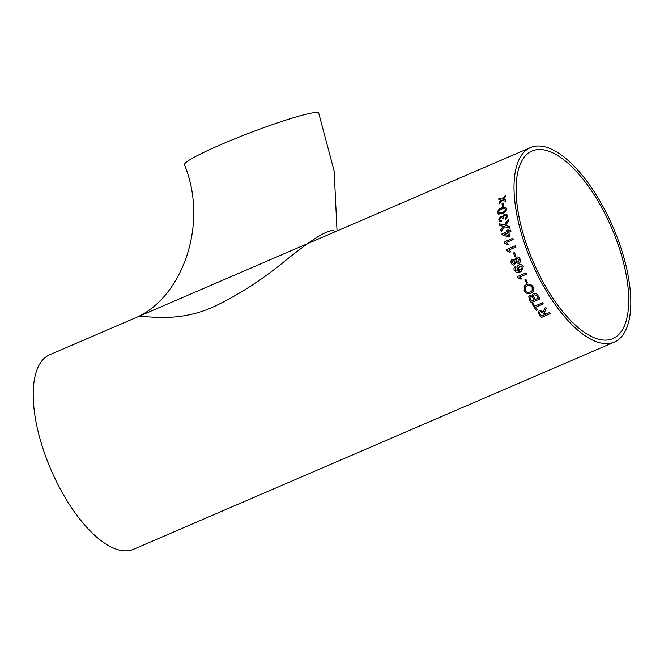 <?xml version="1.0" encoding="UTF-8"?>
<svg xmlns="http://www.w3.org/2000/svg" width="664" height="664" viewBox="0 0 664 664"><rect width="100%" height="100%" fill="white"/><g stroke="black" fill="none" stroke-linecap="round" stroke-linejoin="round"><path stroke-width="1" d="M136.776 317.251C142.876 313.84 176.043 325.136 216.622 305.365C240.517 293.695 263.691 278.581 286.134 260.031C306.552 243.829 329.834 226.258 335.303 231.694M328.298 234.707L136.693 317.292C181.612 297.538 209.202 224.747 184.443 164.697A71.928 6.283 -21 0 1 221.344 144.42A71.928 6.283 -21 0 1 318.737 113.146L334.158 171.088L337.03 230.947M136.85 317.226L49.692 354.783A105.908 44.305 66.7 0 0 50.92 469.581A105.908 44.305 66.7 0 0 133.53 549.302L614.333 342.084A105.908 44.305 66.7 0 0 616.947 236.724A105.908 44.305 66.7 0 0 530.494 147.566A105.908 44.305 66.7 0 0 531.731 262.355A105.908 44.305 66.7 0 0 614.333 342.084M505.329 196.951L503.179 199.341L505.511 199.897A105.908 44.305 -113.3 0 0 505.611 201.217L502.225 200.403L499.162 203.881A105.908 44.305 -113.3 0 1 499.062 202.561L501.195 200.163L498.88 199.623A105.908 44.305 -113.3 0 1 498.83 198.337L502.15 199.1L505.271 195.664A105.908 44.305 -113.3 0 0 505.329 196.951M503.378 206.155L502.357 206.595A105.908 44.305 -113.3 0 1 502.042 203.333L503.063 202.893A105.908 44.305 -113.3 0 0 503.378 206.155M502.499 213.609L498.39 214.074L497.618 212.621C497.859 210.197 499.228 208.596 501.727 207.824L505.835 207.359L506.549 208.77L505.976 211.16L502.499 213.609M505.702 219.9L505.362 218.746L506.624 216.306L505.993 215.252L504.557 215.236L503.212 217.684L503.47 218.406L502.432 218.722L501.727 217.369L500.764 217.385L499.743 219.344L500.316 220.265L501.386 220.332L501.494 221.577L499.76 221.427L498.73 219.817L500.531 216.215L502.482 216.721L504.374 214.049L506.582 214.132L507.653 215.916L505.702 219.9L505.387 218.755L506.649 216.323L505.993 215.252M501.992 216.256L502.507 216.738L504.399 214.065L506.591 214.14M505.902 224.805L505.462 225.428L509.72 226.573A105.908 44.305 -113.3 0 0 510.118 228.233L504.54 226.723L501.179 231.537A105.908 44.305 -113.3 0 1 500.797 229.902L503.378 226.407L499.818 225.461A105.908 44.305 -113.3 0 1 499.486 223.826L504.2 225.088L508.209 219.543A105.908 44.305 -113.3 0 0 508.533 221.153L505.902 224.805M507.005 230.325L508.134 229.835A105.908 44.305 -113.3 0 0 508.45 231.08L510.591 230.151A105.908 44.305 -113.3 0 0 510.915 231.396L508.765 232.317A105.908 44.305 -113.3 0 0 509.911 236.567L508.782 237.056L502.108 234.774A105.908 44.305 -113.3 0 1 501.893 233.902L507.313 231.562A105.908 44.305 -113.3 0 1 507.005 230.325L508.143 229.852M504.515 242.933L507.271 244.659L508.317 244.211L506.325 242.501L513.189 239.538A105.908 44.305 -113.3 0 1 512.816 238.285L504.001 242.086L512.824 238.293M504.242 242.891A105.908 44.305 -113.3 0 1 504.001 242.086A105.866 44.289 -113.3 0 0 504.258 242.891L507.296 244.659M509.794 252.245L506.657 250.469A105.866 44.289 -113.3 0 1 506.383 249.656A105.908 44.305 -113.3 0 0 506.64 250.469L509.769 252.245L510.815 251.797L508.732 250.079L515.604 247.116A105.908 44.305 -113.3 0 1 515.181 245.854L506.366 249.656L515.189 245.863M515.845 256.196L514.824 256.636A105.908 44.305 -113.3 0 1 513.479 252.976L514.5 252.536A105.908 44.305 -113.3 0 0 515.845 256.196M514.567 264.845C513.048 265.276 511.936 264.679 511.238 263.052C510.633 261.375 511.023 260.122 512.4 259.3L514.7 260.006L516.26 257.192C518.028 256.644 519.323 257.308 520.161 259.184C520.842 261.151 520.36 262.587 518.717 263.492L515.721 262.604L514.318 264.936M512.425 259.292L512.824 259.167L512.425 259.292C511.039 260.114 510.657 261.367 511.255 263.052L511.255 263.052C511.952 264.67 513.064 265.268 514.583 264.836M516.26 257.192L516.924 256.993L514.7 260.006M519.489 270.837L517.314 268.978C516.725 267.053 517.273 265.691 518.949 264.87L518.933 264.878C520.784 264.189 522.228 264.778 523.257 266.654L521.398 271.435L520.518 271.866L516.36 272.406L514.268 270.356C513.637 268.729 513.994 267.467 515.33 266.579L515.969 267.775L515.256 268.613L515.322 269.999L516.044 270.945L519.489 270.837L517.298 268.986C516.708 267.061 517.256 265.691 518.933 264.878L519.182 264.787M526.519 274.141L519.663 277.096L526.519 274.141A105.908 44.305 -113.3 0 1 525.946 272.921L517.123 276.722A105.908 44.305 -113.3 0 0 517.497 277.51L517.513 277.494A105.866 44.289 -113.3 0 1 517.14 276.714M519.646 277.104L521.995 278.739L520.958 279.187L517.497 277.51L520.966 279.171L521.995 278.731M527.673 282.872L526.66 283.304A105.908 44.305 -113.3 0 1 524.9 279.826L525.913 279.395A105.908 44.305 -113.3 0 0 527.673 282.872L526.66 283.304M533.234 291.504L531.2 293.148C528.336 294.351 525.996 293.596 524.153 290.898L524.601 285.802L526.369 284.59C529.158 283.528 531.432 284.325 533.2 287.006L533.234 291.521L531.2 293.148C528.353 294.335 526.004 293.571 524.17 290.882L524.601 285.794M529.806 295.613L532.478 296.111L532.661 294.335L533.615 293.546C535.549 293.023 537.035 293.737 538.056 295.679A105.908 44.305 -113.3 0 0 540.039 298.908L531.225 302.701A105.908 44.305 -113.3 0 1 529.241 299.489L528.826 296.468L529.806 295.613M531.98 303.896L532.993 303.456A105.908 44.305 -113.3 0 0 534.727 306.129L542.529 302.767A105.908 44.305 -113.3 0 0 543.293 303.929L535.491 307.291A105.908 44.305 -113.3 0 0 537.259 309.88L536.238 310.32A105.908 44.305 -113.3 0 1 531.98 303.896A105.866 44.289 -113.3 0 0 536.246 310.296L536.238 310.32M544.314 312.653L544.663 313.2A105.908 44.305 -113.3 0 0 545.476 314.296L549.435 312.586A105.908 44.305 -113.3 0 0 550.232 313.64L541.417 317.442A105.908 44.305 -113.3 0 1 538.969 314.163L538.155 311.864L539.467 310.52L543.318 311.574L545.459 307.092A105.908 44.305 -113.3 0 0 546.356 308.37L544.314 312.653L544.264 311.856M615.362 237.015A102.131 42.728 66.7 0 0 531.989 151.027A102.131 42.728 66.7 0 0 533.184 261.732A102.131 42.728 66.7 0 0 612.839 338.615A102.131 42.728 66.7 0 0 615.362 237.015M546.364 308.345L544.314 312.628M543.326 310.752L543.318 311.574M550.224 313.624L541.417 317.442A105.866 44.289 -113.3 0 1 538.969 314.13L538.155 311.856M542.961 312.669L540.288 311.59L539.55 312.354L540.28 311.615L542.961 312.669A105.866 44.289 -113.3 0 0 544.463 314.703L544.463 314.736A105.908 44.305 -113.3 0 1 542.953 312.694M544.463 314.736L541.633 315.948A105.908 44.305 -113.3 0 1 539.956 313.682L539.541 312.379M537.242 309.864L536.246 310.296M543.285 303.913L535.491 307.291M532.495 296.094L532.661 294.326M540.031 298.891L531.225 302.701A105.866 44.289 -113.3 0 1 529.25 299.472L528.834 296.459M533.126 298.103L532.395 297.099L530.66 296.783L529.963 297.364L530.644 296.808L532.379 297.123L533.117 298.119A105.908 44.305 -113.3 0 0 534.205 299.896L534.213 299.871A105.866 44.289 -113.3 0 1 533.126 298.103L533.117 298.119M537.035 296.078L536.545 295.356L534.337 294.774L533.607 295.389L534.329 294.799L536.537 295.372L537.027 296.102A105.908 44.305 -113.3 0 0 538.272 298.144L538.28 298.119A105.866 44.289 -113.3 0 1 537.035 296.078L537.027 296.102M538.272 298.144L535.217 299.456A105.908 44.305 -113.3 0 1 534.055 297.555L533.599 295.397M534.205 299.896L531.49 301.066A105.908 44.305 -113.3 0 1 530.486 299.423L529.955 297.381M532.13 290.666L532.204 287.429C530.826 285.487 529.117 284.972 527.058 285.885L525.473 286.972L527.05 285.902C529.1 284.989 530.818 285.503 532.188 287.446L532.13 290.666L530.486 291.903C528.378 292.924 526.61 292.442 525.166 290.45L525.465 286.981M526.668 283.296A105.866 44.289 -113.3 0 1 524.917 279.826M521.406 271.435L516.376 272.398L514.285 270.348C513.654 268.721 514.011 267.459 515.347 266.571M521.182 270.107L522.302 267.177L519.613 266.065M521.34 270.024L518.459 268.887L519.497 266.115L522.286 267.185L521.165 270.115M518.742 263.492L515.721 262.604M514.085 263.583L514.749 261.508L513.189 260.454M518.202 262.247L519.157 259.616L516.75 258.462M517.148 258.329L519.14 259.616L518.186 262.247L515.762 261.118L516.725 258.462M514.749 261.508L514.061 263.583L512.251 262.595L512.923 260.545L514.733 261.516M514.841 256.628A105.866 44.289 -113.3 0 1 513.504 252.976L513.479 252.976M513.504 252.976L514.5 252.544M508.466 231.08L510.599 230.167M508.807 237.065L502.133 234.782A105.866 44.289 -113.3 0 1 501.909 233.911L507.313 231.562M507.337 231.57A105.866 44.289 -113.3 0 1 507.03 230.333M508.375 235.521A105.866 44.289 -113.3 0 1 507.661 232.815L504.457 234.176L508.358 235.512A105.908 44.305 -113.3 0 1 507.636 232.807M505.487 225.436L509.744 226.582M499.843 225.461A105.866 44.289 -113.3 0 1 499.511 223.843L504.2 225.088M504.225 225.096L508.234 219.552M503.403 226.424L502.648 227.271M501.195 231.52A105.866 44.289 -113.3 0 1 500.822 229.91L500.797 229.902M500.822 229.91L502.673 227.279M502.457 218.738L501.727 217.369M500.341 220.274L501.386 220.348M499.768 221.436L498.755 219.834L500.548 216.232L502.507 216.738M497.618 212.621L497.643 212.638C497.884 210.214 499.253 208.612 501.752 207.84L505.844 207.367M498.407 214.082L497.643 212.638M505.553 209.226L505.528 209.21C505.179 210.886 504.117 211.965 502.324 212.438L499.403 213.136L502.349 212.455C504.142 211.982 505.204 210.903 505.553 209.226L505.528 209.21M499.403 213.136L498.631 212.189C498.996 210.513 500.075 209.434 501.859 208.969L505.105 208.454M502.382 206.587A105.866 44.289 -113.3 0 1 502.067 203.35L502.042 203.333M502.067 203.35L503.063 202.927M505.536 199.914L503.179 199.341M498.905 199.623A105.866 44.289 -113.3 0 1 498.855 198.362L502.15 199.1M502.175 199.117L505.296 195.689M499.179 203.856A105.866 44.289 -113.3 0 1 499.087 202.578L501.195 200.163M530.494 147.566L328.215 234.749"/></g></svg>
